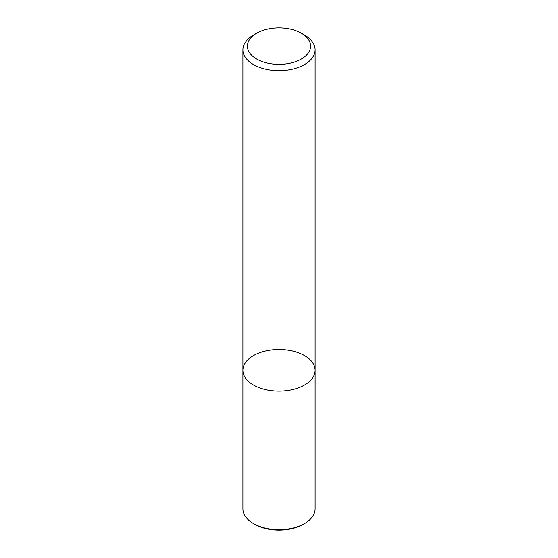 <?xml version="1.0" encoding="UTF-8"?>
<svg xmlns="http://www.w3.org/2000/svg" width="558" height="558" viewBox="0 0 558 558"><rect width="100%" height="100%" fill="white"/><g stroke="black" fill="none" stroke-linecap="round" stroke-linejoin="round"><path stroke-width="0.84" d="M304.522 385.048A36.096 20.841 180 0 1 265.19 389.568A36.096 20.841 180 0 1 242.904 370.317A36.096 20.841 180 0 1 279 349.475A36.096 20.841 180 0 1 315.096 370.317A36.096 20.841 180 0 1 304.522 385.048A36.096 20.841 180 0 1 265.19 389.568A36.096 20.841 180 0 1 242.904 370.317L242.904 508.826A36.096 20.841 -0 0 0 253.478 523.564A36.096 20.841 -0 0 0 304.522 523.564L304.522 523.564A36.096 20.841 -0 0 0 315.096 508.826L315.096 370.317A36.096 20.841 180 0 1 304.522 385.048M301.334 33.243L304.522 35.084A36.096 20.841 180 0 1 315.096 49.815A36.096 20.841 180 0 1 304.522 64.554A36.096 20.841 180 0 1 265.19 69.073A36.096 20.841 180 0 1 242.904 49.815A36.096 20.841 180 0 1 253.478 35.084L256.666 33.243A31.583 18.233 180 0 1 301.334 33.243A31.583 18.233 180 0 1 301.334 59.029A31.583 18.233 180 0 1 256.666 59.029A31.583 18.233 180 0 1 256.666 33.243M253.478 523.564L254.755 524.304A34.289 19.795 -0 0 0 303.245 524.304L304.522 523.564M242.904 49.815L242.904 370.317M315.096 49.815L315.096 370.317"/></g></svg>
